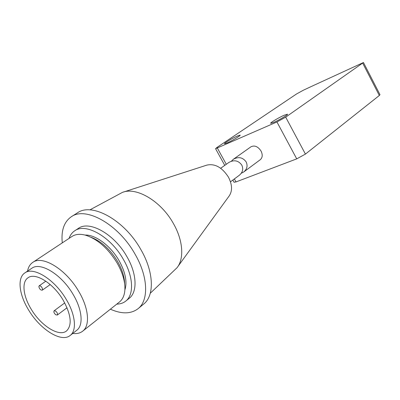 <?xml version="1.0" encoding="UTF-8"?>
<svg xmlns="http://www.w3.org/2000/svg" width="400" height="400" viewBox="0 0 400 400"><rect width="100%" height="100%" fill="white"/><g stroke="black" fill="none" stroke-linecap="round" stroke-linejoin="round"><path stroke-width="0.6" d="M55.725 314.74C54.045 313.19 53.515 311.87 54.125 310.775L55.675 311.08C57.36 312.63 57.895 313.955 57.28 315.05L55.725 314.74M38.85 286.68L39.18 285.81C40.795 285.735 41.935 286.9 42.595 289.31L42.265 290.17C40.65 290.25 39.515 289.085 38.85 286.68M31.175 309.145C23.14 296.11 21.485 281.965 28.015 277.785C35.285 272.085 53.355 283.255 63.175 300.17C71.19 314.855 72.32 325.11 66.56 330.925C59.06 337.27 40.905 325.725 31.175 309.145M28.535 309.885C19.07 294.555 17.085 277.84 24.845 272.92C33.385 266.28 54.635 279.39 66.195 299.325C75.52 314.695 77 330.51 70.195 335.45C61.345 342.985 39.975 329.355 28.535 309.885M70.195 335.45L76.77 330.285C83.625 325.295 82.26 309.535 73.035 294.285C61.61 274.505 40.415 261.595 31.795 268.28L24.845 272.92M27.54 271.12L27.605 270.78C28.395 266.985 30.115 264.19 32.765 262.395C42.395 254.98 65.965 269.23 78.625 291.21C88.84 308.135 90.27 325.605 82.665 331.19C80.135 333.15 76.945 333.915 73.09 333.49L72.745 333.445M82.665 331.19L119.495 301.96C122.745 299.34 124.55 295.245 124.9 289.67C125.21 281.58 122.59 272.65 117.035 262.875C107.92 248.185 97.355 238.94 85.35 235.135C79.94 233.74 75.485 234.185 71.985 236.46L32.765 262.395M91.015 237.275C101.22 241.185 110.075 249.255 117.59 261.48C122.1 269.38 124.45 276.76 124.63 283.62M85.125 235.075C95.36 234.495 110.555 245.705 118.97 260.46C125.42 272.105 127.395 281.92 124.89 289.9M116.75 304.14C120.26 304.07 123.24 303.065 125.7 301.13C134.195 294.805 133.47 276.45 123.205 259.1C110.515 236.515 85.595 222.605 74.7 230.815C72.1 232.555 70.22 235.08 69.065 238.39M74.7 230.815L78.385 228.4C89.315 220.17 114.185 233.965 126.795 256.445C137 273.72 137.66 292.035 129.14 298.38L125.7 301.13M62.28 242.875C61.035 230.535 64.06 221.815 71.35 216.72C85.66 206.18 118.295 224.205 134.86 253.835C148.2 276.5 148.98 300.33 138.06 308.695C130.955 314.04 121.73 314.21 110.38 309.195M230.49 181.805L239.395 175.2C242.74 172.335 243.54 168.96 241.785 165.075C238.41 160.495 234.125 159.605 228.935 162.405L220.67 168.265M71.35 216.72L77.475 212.83C91.865 202.25 124.39 220.025 140.78 249.435C153.98 271.93 154.63 295.67 143.665 304.08L138.06 308.695M89.86 209.89L122.395 192.405C136.36 186.6 161.105 201.155 173.425 223.565C183.125 240.41 184.32 258.795 177.025 267.725L150.3 293.22M123.64 192.005L206.805 165.125C214.91 163.345 222.135 167.375 228.49 177.21C232.3 184.755 232.525 191.01 229.17 195.96L177.795 266.665M314.905 84.83L303.465 90.16L296.5 93.995L217.015 147.415L215.57 148.705L276.94 121.97L285.69 117.15L363.455 62.515L314.91 84.84M234.045 182.23L236.005 181.925L296.73 158.865L305.425 154.085L379.32 95.49L379.975 94.655L363.47 62.545M284.09 115.265L287.47 114.18C288.505 114.475 279.39 119.96 273.955 122.305L270.7 123.335C269.72 123.005 278.65 117.635 284.09 115.265M237.42 135.99L240.13 135.12C241.13 135.35 232.07 140.81 227.145 142.93L224.535 143.76C223.59 143.49 232.49 138.13 237.42 135.99M231.42 161.175L233.365 159.265C238.535 156.475 242.795 157.35 246.14 161.905C247.88 165.765 247.08 169.12 243.745 171.97L241.295 173.25M233.365 159.265L250.95 146.8C254.6 145.055 257.965 146.475 261.05 151.05C262.805 154.77 262.555 157.65 260.3 159.685L243.745 171.97M362.73 63.215L379.32 95.49M285.69 117.15L305.425 154.085M217.395 148.135L226.285 164.28M234.355 178.935L236.005 181.925M276.94 121.97L296.73 158.865M57.28 315.05L67.035 307.76M54.125 310.775L64.735 302.93M42.265 290.17L50.23 284.565M39.18 285.81L45.845 281.175M72.79 333.415L73.09 333.49M27.585 271.09L27.605 270.78M215.57 148.705L224.755 165.37M232.845 180.055L234.085 182.305"/></g></svg>
